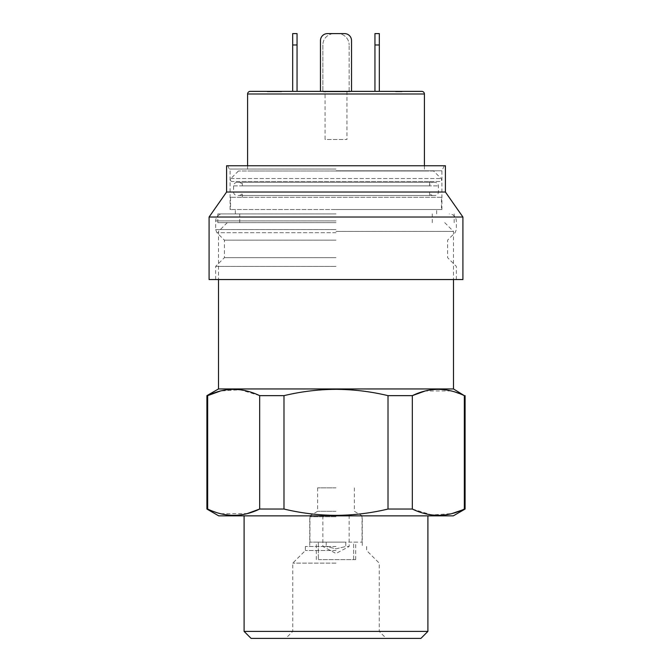 <?xml version="1.0" encoding="UTF-8"?>
<svg xmlns="http://www.w3.org/2000/svg" width="672" height="672" viewBox="0 0 672 672"><rect width="100%" height="100%" fill="white"/><g stroke="black" fill="none" stroke-linecap="round" stroke-linejoin="round"><path stroke-width="0.5" stroke-dasharray="3.36 2.52" d="M336 511.316L317.621 511.316L336 511.316M336 487.864L317.621 487.864L336 487.864M218.719 515.861L453.281 515.861M336 546.496L305.365 546.496L336 546.496M336 550.528L305.365 550.528L336 550.528M336 563.128L292.765 563.128L336 563.128M244.096 631.394L427.904 631.394M251.101 638.4L420.899 638.4M336 222.659L217.837 222.659L336 222.659M336 231.403L453.499 231.403L336 231.403M218.501 388.954L453.499 388.954M465.1 509.04L464.335 509.04L464.335 395.648L465.1 395.648M464.335 395.648L452.172 391.18M451.181 390.928L425.09 391.02M388.013 395.648C370.994 391.558 353.657 389.449 336 389.332C318.511 389.424 301.174 391.532 283.987 395.648L259.678 395.648L259.678 509.04L283.987 509.04C301.174 513.164 318.511 515.264 336 515.357C353.657 515.239 370.994 513.139 388.013 509.04L388.013 395.648L412.322 395.648L412.322 509.04L431.978 514.962L451.895 513.584M388.013 509.04L412.322 509.04M206.9 509.04L219.828 513.509M220.819 513.761L247.237 513.584M206.9 395.648L207.665 395.648L207.665 509.04M283.987 395.648L283.987 509.04M259.678 395.648L240.19 389.743L220.433 391.02M336 515.861L244.096 515.861L336 515.861M336 631.394L379.235 631.394L336 631.394M336 516.743L309.96 516.743L336 516.743M345.786 542.119L345.786 546.496L349.129 546.496L345.786 546.496L345.786 542.119L336 542.119L345.786 542.119M336 548.822L345.786 546.496L336 548.822L326.214 546.496L322.871 546.496L326.214 546.496L336 548.822M336 542.119L309.96 542.119L362.04 542.119L318.36 542.119L318.36 559.625L318.36 542.119L316.31 542.119L336 542.119M318.36 559.625L353.64 559.625L353.64 542.119L355.69 542.119L353.64 542.119L353.64 559.625L355.69 559.625L318.36 559.625M326.214 542.119L326.214 546.496L326.214 542.119M336 213.906L217.837 213.906L336 213.906M336 240.156L224.406 240.156L336 240.156M336 257.662L224.406 257.662L336 257.662M336 266.414L215.653 266.414L336 266.414M462.916 279.544L209.084 279.544M462.916 217.022L209.084 217.022M445.41 192.024L226.59 192.024M445.41 165.766L226.59 165.766M336 209.53L441.907 209.53L336 209.53M336 279.544L456.347 279.544L336 279.544M325.063 91.367L346.937 91.367L325.063 91.367L325.063 139.507L346.937 139.507L325.063 139.507M346.937 91.367L346.937 139.507M434.902 182.372L237.098 182.372L434.902 182.372A3.503 3.503 0 0 1 438.404 185.875L438.404 192.007A3.503 3.503 0 0 1 434.902 195.502L237.098 195.502L434.902 195.502M237.098 182.372A3.503 3.503 0 0 0 233.596 185.875L233.596 192.007A3.503 3.503 0 0 0 237.098 195.502M242.348 181.516L429.652 181.516L242.348 181.516L242.348 185.875L429.652 185.875A3.503 3.503 0 0 1 433.154 182.372L238.846 182.372L433.154 182.372M429.652 181.516L429.652 185.875L242.348 185.875A3.503 3.503 0 0 0 238.846 182.372M433.154 195.502L238.846 195.502L433.154 195.502A3.503 3.503 0 0 1 429.652 192.007L429.652 197.274L242.348 197.274L429.652 197.274M238.846 195.502A3.503 3.503 0 0 0 242.348 192.007L429.652 192.007L242.348 192.007L242.348 197.274M441.47 197.274L230.53 197.274L441.47 197.274L441.47 209.53L230.53 209.53L441.47 209.53M230.53 197.274L230.53 209.53M433.591 171.016L238.409 171.016L433.591 171.016L441.109 178.534A1.747 1.747 0 0 1 439.866 181.516L232.134 181.516L439.866 181.516M238.409 171.016L230.891 178.534A1.747 1.747 0 0 0 232.134 181.516M424.402 165.766L424.402 171.016L247.598 171.016L424.402 171.016M247.598 165.766L247.598 171.016M267.238 91.367L281.602 91.367L267.238 91.367L267.238 91.804L267.238 91.367M292.673 91.367L297.049 91.367L292.673 91.367L292.673 44.982L297.049 44.982L297.049 91.367M320.468 91.367L351.532 91.367L320.468 91.367L351.532 91.367L351.532 40.606A7.006 7.006 0 0 0 344.534 33.6L327.466 33.6A7.006 7.006 0 0 0 320.468 40.606L320.468 91.367M374.951 91.367L379.327 91.367L374.951 91.367L374.951 44.982L379.327 44.982L379.327 91.367M395.598 91.367L403.897 91.367L395.598 91.367L395.598 91.804L395.598 91.367M331.128 91.367L340.872 91.367L340.872 91.804L331.128 91.804L331.128 91.367L331.128 91.804L340.872 91.804L340.872 91.367M326.684 91.367L326.684 91.804L345.316 91.804L326.684 91.804L326.684 91.367L350.767 91.367L321.233 91.367L321.233 91.804L350.767 91.804L335.126 91.804L335.126 91.367L335.126 91.804L321.233 91.804L321.233 91.367M271.093 91.367L281.602 91.367L271.093 91.367L271.093 91.804L281.602 91.804L281.602 91.367L281.602 91.804L267.238 91.804L278.796 91.804L278.796 91.367M349.129 91.367L322.871 91.367L349.129 91.367L349.129 44.982L349.129 91.367M402.1 91.804L395.598 91.804L402.1 91.804L402.1 91.367L403.897 91.367L403.897 91.804L403.897 91.367M335.958 91.367L343.333 91.367L335.958 91.367L335.958 91.804L328.969 91.804L328.969 91.367M337.747 33.6L334.253 33.6L337.747 33.6A11.382 11.382 0 0 1 349.129 44.982A11.382 11.382 0 0 0 337.747 33.6M322.871 44.982L322.871 91.367L322.871 44.982A11.382 11.382 0 0 1 334.253 33.6A11.382 11.382 0 0 0 322.871 44.982M379.327 44.982L379.327 33.6M374.951 33.6L374.951 44.982M297.049 44.982L297.049 33.6M292.673 33.6L292.673 44.982M401.134 91.804L401.134 91.367L401.134 91.804M278.796 91.804L274.663 91.804L274.663 91.367M274.663 91.804L270.388 91.804L270.388 91.367M270.388 91.804L267.59 91.804L267.59 91.367M267.59 91.804L274.772 91.804L274.772 91.367M274.772 91.804L281.602 91.804L281.602 91.367M281.602 91.804L275.26 91.804L275.26 91.367M275.26 91.804L271.093 91.804M328.969 91.804L331.775 91.804L331.775 91.367M331.775 91.804L336.008 91.804L336.008 91.367L336 91.804L340.528 91.804L340.528 91.367M340.528 91.804L336.16 91.804L336.16 91.367M336.16 91.804L334.228 91.804L334.228 91.367M334.228 91.804L334.572 91.367M334.572 91.804L335 91.367M335 91.804L339.478 91.804L339.478 91.367M339.478 91.804L332.128 91.804L332.128 91.367M332.128 91.804L329.322 91.804L329.322 91.367M329.322 91.804L335.924 91.804L335.924 91.367M335.924 91.804L342.283 91.804L342.283 91.367M342.283 91.804L339.242 91.804L339.242 91.367M339.242 91.804L343.333 91.804L343.333 91.367M343.333 91.804L335.958 91.804M336.874 91.804L336.874 91.367L336.874 91.804M350.767 91.804L350.767 91.367L350.767 91.804M345.316 91.804L345.316 91.367L345.316 91.804M336 220.903L215.653 220.903L336 220.903M336 229.597L215.653 229.597L336 229.597M336 232.688L216.938 232.688L336 232.688M336 169.042L229.622 169.042L336 169.042M336 170.797L441.907 170.797L336 170.797M233.596 192.007L438.404 192.007L233.596 192.007M233.596 185.875L438.404 185.875L233.596 185.875M230.891 178.534L441.109 178.534L230.891 178.534M247.598 93.996L424.402 93.996M272.765 91.804L272.765 91.367M317.621 487.864L317.621 511.316L309.742 515.861L309.742 546.496M305.365 546.496L305.365 550.528L292.765 563.128L292.765 631.394L285.76 638.4M444.746 222.659L453.499 231.403L453.499 279.544M227.254 222.659L218.501 231.403L218.501 279.544M366.635 546.496L366.635 550.528L379.235 563.128L379.235 631.394L386.24 638.4M354.379 487.864L354.379 511.316L362.258 515.861L362.258 546.496M310.834 515.861L309.96 516.743L309.96 542.119M322.871 515.861L322.871 546.496L336 553.476L349.129 546.496L349.129 515.861M316.31 559.625L316.31 542.119M362.04 542.119L362.04 516.743L361.166 515.861M355.69 559.625L355.69 542.119M215.653 279.544L215.653 266.414L224.406 257.662L224.406 240.156L216.938 232.688L215.653 229.597L215.653 220.903C216.065 216.653 218.4 214.318 222.659 213.906M230.093 209.53L230.093 170.797L227.732 165.766M444.268 165.766L441.907 170.797L441.907 209.53M235.343 213.906L235.343 209.53M436.657 213.906L436.657 209.53M456.347 279.544L456.347 266.414L447.594 257.662L447.594 240.156L455.062 232.688L456.347 229.597L456.347 220.903C455.935 216.653 453.6 214.318 449.341 213.906M454.163 222.659L454.163 213.906M239.719 222.659L239.719 213.906M432.281 222.659L432.281 213.906M217.837 222.659L217.837 213.906"/><path stroke-width="1.01" d="M453.499 279.544L453.499 388.954L218.501 388.954L206.9 395.648L206.9 509.04L207.665 509.04L207.665 395.648L206.9 395.648M427.904 631.394L244.096 631.394L251.101 638.4L420.899 638.4L427.904 631.394L427.904 515.861M283.987 509.04L283.987 395.648C301.174 391.532 318.511 389.424 336 389.332C353.657 389.449 370.994 391.558 388.013 395.648L388.013 509.04C370.994 513.139 353.657 515.239 336 515.357C318.511 515.264 301.174 513.164 283.987 509.04L259.678 509.04C242.441 517.398 225.103 517.398 207.665 509.04M425.09 391.02L412.322 395.648L388.013 395.648M412.322 509.04L412.322 395.648C429.559 387.299 446.897 387.299 464.335 395.648L464.335 509.04C447.098 517.398 429.761 517.398 412.322 509.04L388.013 509.04M453.499 388.954L464.335 395.648M452.172 391.18L451.181 390.928M465.1 395.648L465.1 509.04L453.281 515.861L218.719 515.861L206.9 509.04M451.895 513.584L465.1 509.04M219.828 513.509L220.819 513.761M247.237 513.584L259.678 509.04L259.678 395.648L283.987 395.648M220.433 391.02L207.665 395.648C224.902 387.299 242.239 387.299 259.678 395.648M209.084 217.022L209.084 279.544L462.916 279.544L462.916 217.022L209.084 217.022L226.59 192.024L445.41 192.024L462.916 217.022M226.59 192.024L226.59 165.766L445.41 165.766L445.41 192.024M403.897 91.367L421.772 91.367A2.629 2.629 0 0 1 424.402 93.996L424.402 165.766M421.772 91.367L250.228 91.367A2.629 2.629 0 0 0 247.598 93.996L247.598 165.766M250.228 91.367L320.468 91.367L320.468 40.606A7.006 7.006 0 0 1 327.466 33.6L344.534 33.6A7.006 7.006 0 0 1 351.532 40.606L351.532 91.367L402.1 91.367M340.872 91.367L331.128 91.367M326.684 91.367L321.233 91.367M379.327 44.982L374.951 44.982L374.951 33.6L379.327 33.6L379.327 91.367M374.951 44.982L374.951 91.367M379.327 33.6L374.951 33.6M297.049 44.982L292.673 44.982L292.673 33.6L297.049 33.6L297.049 91.367M292.673 44.982L292.673 91.367M297.049 33.6L292.673 33.6M424.402 93.996L247.598 93.996M244.096 515.861L244.096 631.394M218.501 279.544L218.501 388.954"/></g></svg>
